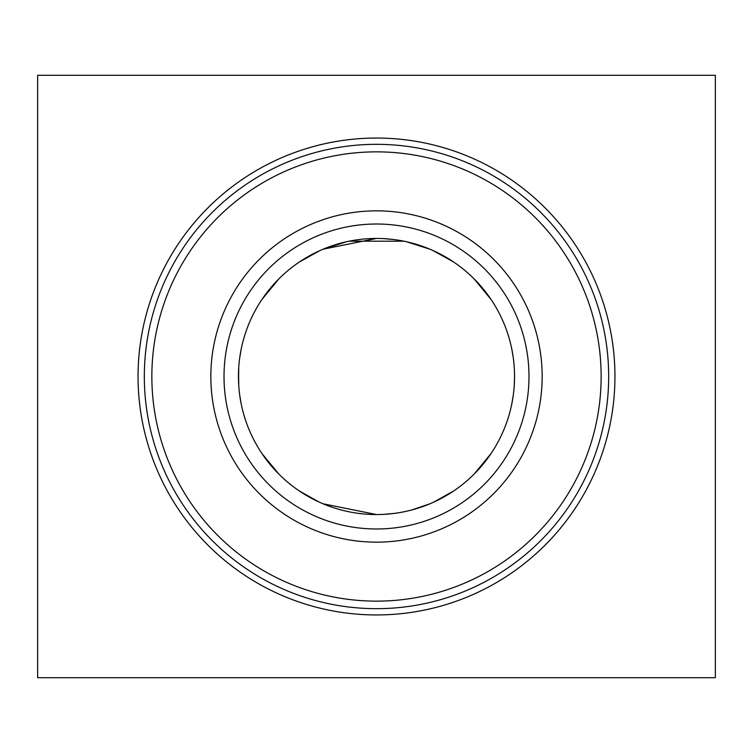 <?xml version="1.0" encoding="UTF-8"?>
<svg xmlns="http://www.w3.org/2000/svg" width="753" height="753" viewBox="0 0 753 753"><rect width="100%" height="100%" fill="white"/><g stroke="black" fill="none" stroke-linecap="round" stroke-linejoin="round"><path stroke-width="1.13" d="M37.65 677.7L715.35 677.7L715.35 75.3L37.65 75.3L37.65 677.7M447.63 494.815L436.194 500.971M314.5 499.841L299.43 491.041M249.158 429.803L248.443 428.081M241.224 404.041L239.765 395.513M238.748 385.621L238.56 371.041M240.951 350.333L241.176 349.185M249.158 323.197L248.443 324.92M261.912 299.515L278.845 278.921M299.468 261.94L319.018 250.984M323.065 249.215L376.519 238.447M383.418 238.626L393.894 239.548M411.439 242.946L429.954 249.215M433.502 250.768L453.645 262.016L432.956 250.523M474.277 279.043L491.163 299.619M503.813 323.131L504.557 324.938M511.833 349.251L513.264 357.703M514.252 367.473L514.44 371.031M512.031 350.258L511.805 349.11M491.078 299.506L474.126 278.892M429.897 249.196L406.648 241.779M403.956 241.205L349.223 241.176M346.559 241.732L323.197 249.158M319.94 250.57L299.43 261.959M278.808 278.958L261.94 299.468M241.224 348.959L239.765 357.487M238.748 367.379L238.56 381.959M240.951 402.667L241.176 403.815M261.912 453.485L278.845 474.079M299.468 491.06L319.018 502.016M323.065 503.785L376.519 514.553M383.418 514.374L393.894 513.452M411.439 510.054L429.954 503.785M433.502 502.232L453.645 490.984M474.277 473.957L491.163 453.381M503.861 429.765L504.557 428.062M511.833 403.749L513.264 395.297M514.252 385.527L514.553 376.5M238.447 376.5A138.053 138.053 0 0 0 445.522 496.058A138.053 138.053 0 0 0 445.522 256.942A138.053 138.053 0 0 0 238.447 376.5M210.84 376.5A165.66 165.66 0 0 1 459.33 233.035A165.66 165.66 0 0 1 459.33 519.965A165.66 165.66 0 0 1 210.84 376.5M224.018 376.5A152.483 152.483 0 0 1 452.741 244.443A152.483 152.483 0 0 1 452.741 508.557A152.483 152.483 0 0 1 224.018 376.5M151.852 376.5A224.648 224.648 0 0 1 488.819 181.953A224.648 224.648 0 0 1 488.819 571.047A224.648 224.648 0 0 1 151.852 376.5M614.947 376.5A238.447 238.447 0 0 1 257.272 583.001A238.447 238.447 0 0 1 257.272 169.999A238.447 238.447 0 0 1 614.947 376.5M144.322 376.5A232.178 232.178 0 0 1 492.584 175.43A232.178 232.178 0 0 1 492.584 577.57A232.178 232.178 0 0 1 144.322 376.5"/></g></svg>
